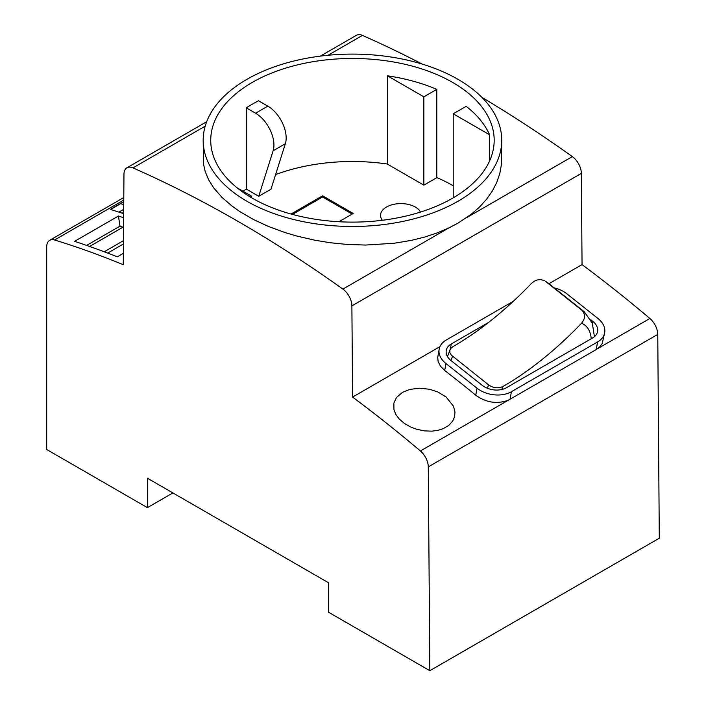 <?xml version="1.0" encoding="UTF-8"?>
<svg xmlns="http://www.w3.org/2000/svg" width="706" height="706" viewBox="0 0 706 706"><rect width="100%" height="100%" fill="white"/><g stroke="black" fill="none" stroke-linecap="round" stroke-linejoin="round"><path stroke-width="1.06" d="M237.022 187.761L251.689 196.224L250.321 197.018M251.689 197.821L251.689 196.224M320.356 56.118L356.415 35.3A14.42 8.331 60 0 1 362.425 35.406A1262.01 728.627 60 0 1 422.232 64.096M548.933 283.724L582.044 264.609A1139.413 657.842 60 0 1 649.873 318.485A14.42 8.331 60 0 1 657.763 334.406L659.298 538.219L429.83 670.7L328.44 612.164L328.44 582.724L147.413 478.209L147.413 507.649L46.702 449.501L46.702 246.906A14.42 8.331 60 0 1 49.685 240.305A14.42 8.331 60 0 1 54.583 239.987A1139.413 657.842 60 0 1 123.276 264.706L123.965 174.285A14.42 8.331 60 0 1 126.948 167.781A14.42 8.331 60 0 1 132.957 167.887A1262.01 728.627 60 0 1 342.887 289.089A14.42 8.331 -120 0 1 351.888 305.875L352.576 397.09L439.935 346.655M458.017 201.228A149.275 86.185 -0 0 0 501.737 140.291A149.275 86.185 -0 0 0 338.218 54.494A149.275 86.185 -0 0 0 246.906 79.346A149.275 86.185 -0 0 0 203.178 140.291A149.275 86.185 -0 0 0 295.329 219.91A149.275 86.185 -0 0 0 458.017 201.228M501.737 140.291L501.437 164.436L499.813 173.482L496.777 182.386L492.329 191.044L486.531 199.313L479.489 207.07L471.229 214.262L458.017 223.131L448.575 228.073L436.979 232.98L424.58 237.084L411.474 240.358L394.31 243.243L365.637 245.053L347.317 244.452L330.523 242.767L314.92 240.225L296.679 236.016L285.021 232.556L268.58 226.52L253.525 219.54L240.084 211.747L232.133 206.152L221.852 197.265L213.689 187.884L208.623 179.792L205.19 171.523L203.566 164.295L203.178 140.291M582.044 264.609L581.356 173.394A14.42 8.331 -120 0 0 572.354 156.608L466.675 217.624M489.637 160.853L489.637 134.811L453.226 113.79L466.172 106.324A141.571 81.737 -0 0 1 489.637 134.811M453.226 197.821L453.226 113.79M429.83 670.7L428.295 466.887A14.42 8.331 60 0 0 420.405 450.966A1139.413 657.842 60 0 0 352.576 397.09M596.226 349.567L508.338 400.205C496.998 404.309 486.143 402.649 475.773 395.228L477.027 388.194A24.516 16.52 10.1 0 0 511.409 391.706L597.585 341.951L596.226 349.567L599.773 346.867L602.192 343.584L604.68 332.747A24.516 16.52 -169.9 0 1 597.585 341.951M513.341 301.268L446.245 340.001A24.516 16.52 10.1 0 0 439.158 349.205L437.72 357.518L438.126 361.534L440.5 366.246L444.709 370.491A1139.413 657.842 60 0 1 475.773 395.228M446.042 396.931L453.499 406.259L454.982 412.057L454.549 416.805L452.678 421.103L448.857 425.33L443.483 428.56L438.064 430.316L432.063 431.145L424.456 430.898L416.531 429.239L410.168 426.786L404.538 423.538L399.234 419.011L395.889 414.537L393.957 409.851L393.833 403.117L396.507 397.487L402.508 392.351L409.859 389.403L419.735 388.185L429.627 389.28L437.773 391.954L446.042 396.931M267.812 106.138L258.546 100.79A141.729 81.825 180 0 0 246.315 107.859L246.315 189.111L258.731 196.286L273.116 150.775L285.348 143.715A25.963 14.985 60 0 0 267.812 106.138L255.572 113.207L246.315 107.859M258.731 196.286L270.972 189.226L285.348 143.715M436.785 89.362L436.785 177.683L423.847 185.149L387.444 164.136L387.444 75.807L423.847 96.828L436.785 89.362A141.571 81.737 -0 0 0 387.444 75.807M338.871 221.737L353.203 213.459L322.607 195.8L291.031 214.033M420.467 212.082A20.368 11.764 -0 0 0 386.5 207.043A20.368 11.764 -0 0 0 380.525 215.365A20.368 11.764 -0 0 0 382.387 220.272M436.785 177.568A141.729 81.825 180 0 1 452.67 185.475A141.729 81.825 180 0 1 453.226 185.793M275.596 174.585A141.729 81.825 180 0 1 387.444 164.039M243.111 191.273A141.729 81.825 180 0 1 246.315 189.111M322.607 195.8L322.607 196.974L292.416 214.403M352.179 214.05L322.607 196.974M252.245 198.148A141.729 81.825 180 0 1 210.732 140.291A141.729 81.825 180 0 1 372.6 59.295A141.729 81.825 180 0 1 452.67 82.434A141.729 81.825 180 0 1 494.182 140.291A141.729 81.825 180 0 1 406.691 215.886A141.729 81.825 180 0 1 252.245 198.148M423.847 185.149L423.847 96.828M255.572 113.207A25.963 14.985 60 0 1 273.116 150.775M481.907 97.366A1262.01 728.627 60 0 1 572.354 156.608M147.413 507.649L172.908 492.929M123.753 201.642L110.348 209.382L123.665 213.636M122.968 227.191L119.994 226.141L118.44 216.018A1139.413 657.842 60 0 1 123.629 217.748M123.365 253.33L117.328 256.816A1139.413 657.842 -120 0 0 74.589 241.337L118.44 216.018M123.047 213.433L123.665 213.071M123.691 209.338L118.935 212.091M123.674 212.285L122.182 213.141M123.726 204.722L120.664 203.655L110.604 209.461M107.674 253.075L123.435 243.976M119.994 226.141L86.609 245.414M89.591 246.456L123.559 226.847M104.223 251.777L123.462 240.675M592.413 323.436L592.784 321.362A17.306 11.658 10.1 0 1 597.585 331.476A17.306 11.658 10.1 0 1 592.572 337.98L506.396 387.735A17.306 11.658 -169.9 0 1 482.127 385.255L451.055 360.589A17.306 11.658 10.1 0 1 446.254 350.476A17.306 11.658 10.1 0 1 451.258 343.981L488.543 322.448M592.784 321.362L590.843 319.827M604.68 332.747A24.516 16.52 -169.9 0 0 597.885 318.424L566.803 293.758A24.516 16.52 10.1 0 0 554.166 287.871M439.158 349.205A24.516 16.52 10.1 0 0 445.954 363.537L477.027 388.194M544.3 280.591L540.867 279.62L537.451 279.911L534.186 281.253L531.442 283.433A216.345 99.784 -51.6 0 1 452.934 346.646L450.869 348.34L449.819 350.467L449.96 352.815L451.302 355.118L488.64 384.938C493.459 388.159 498.268 388.653 503.051 386.42A216.345 99.784 -51.6 0 0 581.567 323.207C585.503 318.415 585.53 314.029 581.647 310.049L545.562 281.412A75.718 34.921 -51.6 0 1 548.13 283.08L545.562 281.412M362.425 35.406L328.025 55.271M205.19 126.18L132.957 167.887M581.356 173.394L351.888 305.875M657.763 334.406L428.295 466.887M508.338 400.205L420.405 450.966M649.873 318.485L597.788 348.561M448.575 228.073L342.887 289.089M54.583 239.987L123.762 200.045M450.349 349.099L451.258 343.981M444.709 370.491L445.954 363.537M510.05 399.322L511.409 391.706M450.966 360.519A75.718 34.921 -51.6 0 1 452.555 356.301M501.789 389.5A65.623 30.27 -51.6 0 1 503.051 386.42M487.378 388.256A75.718 34.921 -51.6 0 1 488.64 384.938M581.647 310.049A75.718 34.921 -51.6 0 1 584.215 311.717L548.13 283.08M581.567 323.207A65.623 30.27 -51.6 0 1 591.231 338.756M126.948 167.781L206.673 121.75M49.685 240.305L123.788 197.53M447.489 356.592L450.075 349.655M594.417 336.683L592.316 323.171L584.215 311.717"/></g></svg>
